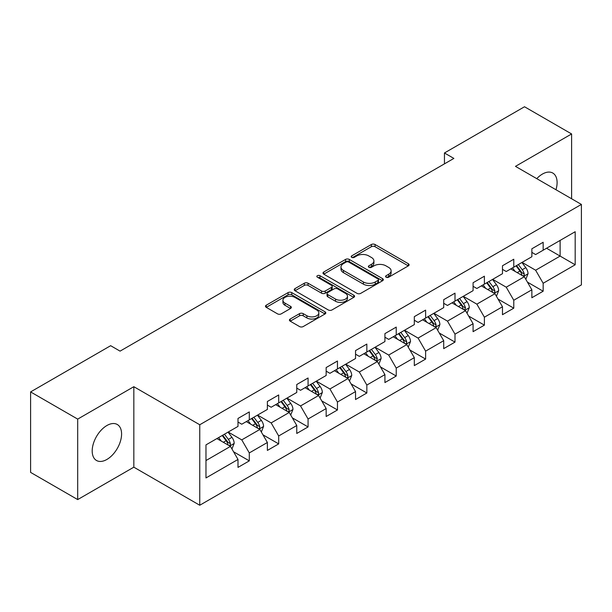 <?xml version="1.0" encoding="UTF-8"?>
<svg xmlns="http://www.w3.org/2000/svg" width="612" height="612" viewBox="0 0 612 612"><rect width="100%" height="100%" fill="white"/><g stroke="black" fill="none" stroke-linecap="round" stroke-linejoin="round"><path stroke-width="0.92" d="M386.111 277.213A1.828 1.056 0 0 0 388.697 277.213L408.342 265.868A2.616 1.507 0 0 0 409.114 264.805A2.616 1.507 0 0 0 408.342 263.734L375.064 244.517A2.616 1.507 0 0 0 371.362 244.517L351.716 255.862A1.828 1.056 0 0 0 351.181 256.612A1.828 1.056 0 0 0 351.716 257.354A1.828 1.056 0 0 0 354.31 257.354L356.85 255.885A8.369 4.835 0 0 1 368.684 255.885L371.461 257.491A8.369 4.835 0 0 1 373.909 260.903A8.369 4.835 0 0 1 371.461 264.323L368.914 265.792A1.828 1.056 0 0 0 368.378 266.534A1.828 1.056 0 0 0 368.914 267.283A1.828 1.056 0 0 0 371.507 267.283L374.047 265.815A8.369 4.835 0 0 1 385.881 265.815L388.651 267.413A8.369 4.835 0 0 1 391.106 270.833A8.369 4.835 0 0 1 388.651 274.245L386.111 275.714A1.828 1.056 0 0 0 385.575 276.463A1.828 1.056 0 0 0 386.111 277.213L386.111 275.714M106.893 459.451A20.777 11.995 120 0 0 120.465 441.145A20.777 11.995 120 0 0 117.282 424.491A20.777 11.995 120 0 0 106.893 425.524A20.777 11.995 120 0 0 93.315 443.83A20.777 11.995 120 0 0 96.505 460.484A20.777 11.995 120 0 0 106.893 459.451M555.971 189.743A20.777 11.995 120 0 0 552.797 173.051A20.777 11.995 120 0 0 542.408 174.076A20.777 11.995 120 0 0 536.755 178.65M290.195 319.028A2.616 1.507 0 0 0 289.43 320.099A2.616 1.507 0 0 0 290.195 321.162L299.528 326.556A2.616 1.507 0 0 0 303.231 326.556L325.048 313.956A2.616 1.507 0 0 0 325.813 312.893A2.616 1.507 0 0 0 325.048 311.822L291.763 292.613A2.616 1.507 0 0 0 288.068 292.613L266.251 305.204A2.616 1.507 0 0 0 265.486 306.275A2.616 1.507 0 0 0 266.251 307.339L277.527 313.857A2.616 1.507 0 0 0 281.229 313.857L290.562 308.463A2.616 1.507 0 0 0 291.327 307.392A2.616 1.507 0 0 0 290.562 306.329L284.97 303.101A6.992 4.039 0 0 1 282.92 300.24A6.992 4.039 0 0 1 287.242 296.514A6.992 4.039 0 0 1 294.862 297.386L316.771 310.039A6.992 4.039 0 0 1 318.821 312.893A6.992 4.039 0 0 1 314.507 316.626A6.992 4.039 0 0 1 306.88 315.746L303.231 313.642A2.616 1.507 0 0 0 299.528 313.642L290.195 319.028L290.195 321.162M133.829 386.7L77.693 419.105L30.6 391.917L30.6 472.395L77.693 499.583L133.829 467.178L199.757 505.244L199.757 424.759L133.829 386.7L133.829 467.178M571.608 198.77L571.608 133.952L515.472 166.357L581.4 204.423L199.757 424.759M571.608 133.952L524.515 106.756L444.45 152.977L444.45 163.855M30.6 391.917L110.657 345.696L120.074 351.135L453.874 158.416L444.45 152.977M357.033 293.355A2.616 1.507 0 0 0 360.736 293.355L382.554 280.763A2.616 1.507 0 0 0 383.319 279.692A2.616 1.507 0 0 0 382.554 278.628L349.268 259.412A2.616 1.507 0 0 0 345.573 259.412L323.756 272.003A2.616 1.507 0 0 0 322.991 273.074A2.616 1.507 0 0 0 323.756 274.145L357.033 293.355M318.102 277.603A1.828 1.056 0 0 1 319.961 277.863L319.961 275.691L353.797 295.221A2.616 1.507 0 0 1 354.562 296.292A2.616 1.507 0 0 1 353.797 297.363L331.979 309.955A2.616 1.507 0 0 1 328.284 309.955L294.999 290.738L294.999 288.604A2.616 1.507 0 0 0 294.234 289.675A2.616 1.507 0 0 0 294.999 290.738M294.999 288.604L304.34 283.218A2.616 1.507 0 0 1 308.035 283.218L321.537 291.006A2.616 1.507 0 0 0 325.232 291.006L331.429 287.433A2.616 1.507 0 0 0 332.194 286.362A2.616 1.507 0 0 0 331.429 285.299L317.376 277.182A1.828 1.056 0 0 1 316.84 276.44A1.828 1.056 0 0 1 317.965 275.461A1.828 1.056 0 0 1 319.961 275.691M199.757 505.244L581.4 284.901L581.4 204.423M233.57 451.786L249.298 460.867L249.298 452.926L267.383 442.491L267.383 450.424L278.69 443.899L278.69 435.966L296.766 425.524L296.766 433.464L308.073 426.939L308.073 418.998L326.158 408.556L326.158 416.497L337.457 409.971L337.457 402.03L355.541 391.588L355.541 399.529L366.84 393.003L366.84 385.063L384.925 374.628L384.925 382.561L396.232 376.036L396.232 368.103L414.316 357.66L414.316 365.601L425.615 359.076L425.615 351.135L443.7 340.693L443.7 348.633L454.999 342.108L454.999 334.167L473.084 323.725L473.084 331.666L484.39 325.14L484.39 317.2L502.475 306.765L502.475 314.698L513.774 308.173L513.774 300.24L531.859 289.797L531.859 297.738L543.158 291.213L543.158 283.272L575.181 264.782L575.181 231.718L560.11 240.417M249.298 460.867L237.999 467.392L237.999 459.451L205.976 477.941L205.976 444.878L237.999 426.396L237.999 418.455L249.298 411.93L249.298 419.87L267.383 409.428L267.383 401.487L278.69 394.962L278.69 402.903L296.766 392.46L296.766 384.52L308.073 377.994L308.073 385.935L326.158 375.493L326.158 367.552L337.457 361.026L337.457 368.967L355.541 358.533L355.541 350.592L366.84 344.066L366.84 352.007L384.925 341.565L384.925 333.624L396.232 327.099L396.232 335.039L414.316 324.597L414.316 316.656L425.615 310.131L425.615 318.072L443.7 307.629L443.7 299.689L454.999 293.163L454.999 301.104L473.084 290.662L473.084 282.729L484.39 276.203L484.39 284.136L502.475 273.702L502.475 265.761L513.774 259.236L513.774 267.176L531.859 256.734L531.859 248.793L543.158 242.268L543.158 250.209L575.181 231.718M246.284 421.607L259.848 429.44L241.763 439.875L228.2 432.049M237.999 422.043L241.763 424.215L249.298 419.87M241.763 439.875L249.298 452.926M259.848 429.44L267.383 442.491M275.675 404.639L289.231 412.473L271.154 422.915L257.591 415.081M267.383 405.075L271.154 407.248L278.69 402.903M271.154 422.915L278.69 435.966M289.231 412.473L296.766 425.524M305.059 387.679L318.623 395.505L300.538 405.947L286.974 398.114M296.766 388.107L300.538 390.288L308.073 385.935M300.538 405.947L308.073 418.998M318.623 395.505L326.158 408.556M334.443 370.711L348.006 378.537L329.922 388.98L316.358 381.154M326.158 371.147L329.922 373.32L337.457 368.967M329.922 388.98L337.457 402.03M348.006 378.537L355.541 391.588M363.826 353.744L377.39 361.577L359.313 372.012L345.749 364.186M355.541 354.18L359.313 356.352L366.84 352.007M359.313 372.012L366.84 385.063M377.39 361.577L384.925 374.628M393.218 336.776L406.781 344.61L388.697 355.052L375.133 347.218M384.925 337.212L388.697 339.385L396.232 335.039M388.697 355.052L396.232 368.103M406.781 344.61L414.316 357.66M422.601 319.808L436.165 327.642L418.08 338.084L404.517 330.25M414.316 320.244L418.08 322.425L425.615 318.072M418.08 338.084L425.615 351.135M436.165 327.642L443.7 340.693M451.985 302.848L465.548 310.674L447.464 321.116L433.908 313.283M443.7 303.284L447.464 305.457L454.999 301.104M447.464 321.116L454.999 334.167M465.548 310.674L473.084 323.725M481.376 285.88L494.94 293.714L476.855 304.149L463.292 296.323M473.084 286.317L476.855 288.489L484.39 284.136M476.855 304.149L484.39 317.2M494.94 293.714L502.475 306.765M510.76 268.913L524.323 276.746L506.239 287.189L492.675 279.355M502.475 269.349L506.239 271.521L513.774 267.176M506.239 287.189L513.774 300.24M524.323 276.746L531.859 289.797M546.554 248.25L560.118 256.084L535.622 270.221L522.059 262.387M531.859 252.381L535.622 254.561L543.158 250.209M535.622 270.221L543.158 283.272M560.118 240.417L560.118 256.084L575.181 264.782M77.693 419.105L77.693 499.583M205.976 460.545L230.464 446.4L216.9 438.575M230.464 446.4L237.999 459.451M527.429 282.132L543.158 291.213M498.046 299.092L513.774 308.173M468.662 316.06L484.39 325.14M439.271 333.027L454.999 342.108M409.887 349.995L425.615 359.076M380.503 366.955L396.232 376.036M351.112 383.923L366.84 393.003M321.728 400.891L337.457 409.971M292.345 417.858L308.073 426.939M262.953 434.818L278.69 443.899M386.845 277.466L388.651 276.425A8.369 4.835 0 0 0 391.106 273.006L391.106 270.833M373.909 260.903L373.909 263.084A8.369 4.835 0 0 1 371.461 266.495L369.648 267.543M408.311 265.891L375.064 246.697A2.616 1.507 0 0 0 371.362 246.697L352.451 257.614M382.515 280.778L349.268 261.584A2.616 1.507 0 0 0 345.573 261.584L323.786 274.161M377.933 280.441A1.828 1.056 0 0 0 378.468 279.692A1.828 1.056 0 0 0 377.933 278.942L348.718 262.081A1.828 1.056 0 0 0 346.124 262.081L343.447 263.627A8.369 4.835 0 0 0 340.991 267.046A8.369 4.835 0 0 0 343.447 270.458L363.413 281.987A8.369 4.835 0 0 0 375.248 281.987L377.933 280.441L377.933 282.614A1.828 1.056 0 0 0 378.468 281.864L378.468 279.692M340.991 267.046L340.991 269.219A8.369 4.835 0 0 0 343.447 272.631L343.447 270.458M377.933 282.614L375.248 284.159A8.369 4.835 0 0 1 363.413 284.159L343.447 272.631M295.038 290.761L304.34 285.391L304.34 283.218M332.194 286.362L332.194 288.543A2.616 1.507 0 0 1 331.429 289.606L325.232 293.186A2.616 1.507 0 0 1 321.537 293.186L308.035 285.391A2.616 1.507 0 0 0 304.34 285.391M319.961 277.863L353.767 297.378M335.544 299.092A6.992 4.039 0 0 0 343.164 299.972A6.992 4.039 0 0 0 347.478 296.239A6.992 4.039 0 0 0 345.436 293.385L337.717 288.925A2.616 1.507 0 0 0 334.014 288.925L327.818 292.505A2.616 1.507 0 0 0 327.053 293.569A2.616 1.507 0 0 0 327.818 294.64L335.544 299.092L335.544 301.272A6.992 4.039 0 0 0 343.164 302.144A6.992 4.039 0 0 0 347.478 298.411L347.478 296.239M327.053 293.569L327.053 295.749A2.616 1.507 0 0 0 327.818 296.812L327.818 294.64M335.544 301.272L327.818 296.812M318.821 312.893L318.821 315.065A6.992 4.039 0 0 1 314.507 318.798A6.992 4.039 0 0 1 306.88 317.926L303.231 315.815A2.616 1.507 0 0 0 299.528 315.815L290.226 321.185M282.92 300.24L282.92 302.42A6.992 4.039 0 0 0 284.97 305.273L284.97 303.101M290.532 308.479L284.97 305.273M325.01 313.979L291.763 294.785A2.616 1.507 0 0 0 288.068 294.785L266.281 307.362M525.815 279.324L528.049 273.679A7.061 4.077 -120 0 0 525.8 267.666L521.914 262.479M515.136 271.437L512.496 267.911M523.229 276.111L524.086 275.209L524.239 273.977A7.061 4.077 -120 0 0 522.22 269.731L518.333 264.545M516.566 265.562L520.881 271.323A3.596 2.073 60 0 1 521.531 272.417L524.239 273.977M516.069 265.845L519.963 271.04A7.061 4.077 60 0 1 521.982 275.285M496.424 296.292L498.665 290.646A7.061 4.077 -120 0 0 496.416 284.634L492.522 279.439M485.744 288.405L483.105 284.878M493.846 293.079L494.703 292.176L494.856 290.945A7.061 4.077 -120 0 0 492.836 286.699L488.95 281.505M487.175 282.53L491.49 288.29A3.596 2.073 60 0 1 492.147 289.377L494.856 290.945M486.685 282.813L490.572 288.007A7.061 4.077 60 0 1 492.591 292.253M467.04 313.252L469.282 307.607A7.061 4.077 -120 0 0 467.025 301.601L463.139 296.407M456.361 305.373L453.722 301.846M464.462 310.047L465.472 307.913A7.061 4.077 -120 0 0 463.445 303.667L459.558 298.472M457.791 299.498L462.106 305.25A3.596 2.073 60 0 1 462.756 306.344L465.472 307.913M457.302 299.781L461.188 304.967A7.061 4.077 60 0 1 463.207 309.213M437.657 330.22L439.89 324.574A7.061 4.077 -120 0 0 437.641 318.561L433.755 313.375M426.977 322.34L424.338 318.814M435.071 327.015L435.928 326.104L436.081 324.873A7.061 4.077 -120 0 0 434.061 320.627L430.175 315.44M428.408 316.458L432.722 322.218A3.596 2.073 60 0 1 433.373 323.312L436.081 324.873M427.91 316.748L431.804 321.935A7.061 4.077 60 0 1 433.824 326.181M408.265 347.188L410.507 341.542A7.061 4.077 -120 0 0 408.258 335.529L404.364 330.342M397.593 339.3L394.947 335.774M405.687 343.975L406.544 343.072L406.697 341.84A7.061 4.077 -120 0 0 404.677 337.595L400.791 332.408M399.016 333.425L403.331 339.186A3.596 2.073 60 0 1 403.989 340.28L406.697 341.84M398.527 333.708L402.413 338.903A7.061 4.077 60 0 1 404.44 343.148M378.882 364.155L381.123 358.51A7.061 4.077 -120 0 0 378.866 352.497L374.98 347.302M368.202 356.268L365.563 352.742M376.303 360.942L377.313 358.808A7.061 4.077 -120 0 0 375.294 354.562L371.4 349.375M369.633 350.393L373.947 356.153A3.596 2.073 60 0 1 374.598 357.24L377.313 358.808M369.143 350.676L373.029 355.87A7.061 4.077 60 0 1 375.049 360.116M349.498 381.115L351.739 375.47A7.061 4.077 -120 0 0 349.483 369.464L345.596 364.27M338.818 373.236L336.179 369.709M346.912 377.91L347.769 377.007L347.922 375.776A7.061 4.077 -120 0 0 345.902 371.53L342.016 366.336M340.249 367.361L344.564 373.113A3.596 2.073 60 0 1 345.214 374.207L347.922 375.776M339.759 367.644L343.646 372.83A7.061 4.077 60 0 1 345.665 377.076M320.107 398.083L322.348 392.437A7.061 4.077 -120 0 0 320.099 386.424L316.213 381.238M309.435 390.204L306.788 386.677M317.529 394.878L318.385 393.975L318.538 392.743A7.061 4.077 -120 0 0 316.519 388.49L312.633 383.303M310.858 384.328L315.172 390.081A3.596 2.073 60 0 1 315.83 391.175L318.538 392.743M310.368 384.611L314.254 389.798A7.061 4.077 60 0 1 316.282 394.044M290.723 415.051L292.964 409.405A7.061 4.077 -120 0 0 290.708 403.392L286.821 398.205M280.044 407.164L277.404 403.645M288.145 411.838L289.002 410.935L289.155 409.703A7.061 4.077 -120 0 0 287.135 405.458L283.241 400.271M281.474 401.288L285.789 407.049A3.596 2.073 60 0 1 286.439 408.143L289.155 409.703M280.985 401.571L284.871 406.766A7.061 4.077 60 0 1 286.89 411.012M261.339 432.018L263.581 426.373A7.061 4.077 -120 0 0 261.324 420.36L257.438 415.166M250.66 424.131L248.021 420.605M258.754 428.805L259.61 427.903L259.763 426.671A7.061 4.077 -120 0 0 257.744 422.425L253.858 417.239M252.09 418.256L256.405 424.017A3.596 2.073 60 0 1 257.055 425.103L259.763 426.671M251.601 418.539L255.487 423.733A7.061 4.077 60 0 1 257.507 427.979M231.948 448.978L234.189 443.333A7.061 4.077 -120 0 0 231.94 437.328L228.054 432.133M221.276 441.099L218.629 437.572M229.37 445.773L230.227 444.87L230.38 443.639A7.061 4.077 -120 0 0 228.36 439.393L224.474 434.199M222.707 435.224L227.014 440.977A3.596 2.073 60 0 1 227.672 442.071L230.38 443.639M222.21 435.507L226.096 440.694A7.061 4.077 60 0 1 228.123 444.939M388.651 276.425L388.651 274.245M368.914 267.283L368.914 265.792M371.461 266.495L371.461 264.323M351.716 257.354L351.716 255.862M371.362 246.697L371.362 244.517M375.064 246.697L375.064 244.517M408.342 265.868L408.342 263.734M323.756 274.145L323.756 272.003M345.573 261.584L345.573 259.412M349.268 261.584L349.268 259.412M382.554 280.763L382.554 278.628M363.413 284.159L363.413 281.987M375.248 284.159L375.248 281.987M308.035 285.391L308.035 283.218M321.537 293.186L321.537 291.006M325.232 293.186L325.232 291.006M331.429 289.606L331.429 287.433M353.797 297.363L353.797 295.221M299.528 315.815L299.528 313.642M303.231 315.815L303.231 313.642M306.88 317.926L306.88 315.746M290.562 308.463L290.562 306.329M266.251 307.339L266.251 305.204M288.068 294.785L288.068 292.613M291.763 294.785L291.763 292.613M325.048 313.956L325.048 311.822M523.627 276.341L528.003 273.816M522.22 269.731L525.8 267.666M517.201 272.631L519.963 271.04M494.244 293.309L498.619 290.776M492.836 286.699L496.416 284.634M487.81 289.598L490.572 288.007M464.852 310.276L469.236 307.744M463.445 303.667L467.025 301.601M458.426 306.566L461.188 304.967M435.469 327.236L439.844 324.712M434.061 320.627L437.641 318.561M429.043 323.526L431.804 321.935M406.085 344.204L410.461 341.68M404.677 337.595L408.258 335.529M399.651 340.494L402.413 338.903M376.694 361.172L381.077 358.64M375.294 354.562L378.866 352.497M370.268 357.462L373.029 355.87M347.31 378.139L351.693 375.607M345.902 371.53L349.483 369.464M340.884 374.429L343.646 372.83M317.926 395.107L322.302 392.575M316.519 388.49L320.099 386.424M311.5 391.389L314.254 389.798M288.535 412.067L292.918 409.543M287.135 405.458L290.708 403.392M282.109 408.357L284.871 406.766M259.151 429.035L263.535 426.51M257.744 422.425L261.324 420.36M252.725 425.325L255.487 423.733M229.768 446.003L234.144 443.471M228.36 439.393L231.94 437.328M223.342 442.292L226.096 440.694"/></g></svg>
